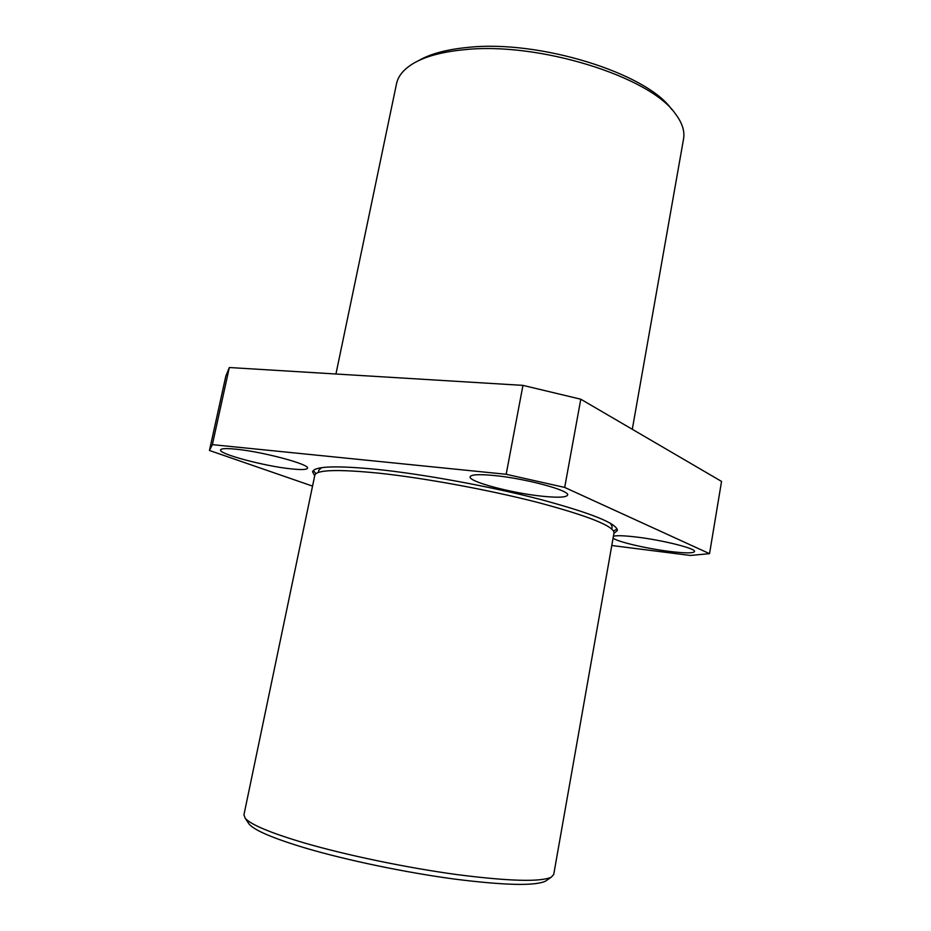 <?xml version="1.0" encoding="UTF-8"?>
<svg xmlns="http://www.w3.org/2000/svg" width="931" height="931" viewBox="0 0 931 931"><rect width="100%" height="100%" fill="white"/><g stroke="black" fill="none" stroke-linecap="round" stroke-linejoin="round"><path stroke-width="1.4" d="M418.636 60.62C430.238 53.858 446.577 49.471 467.641 47.434C539.107 39.428 647.057 73.34 671.6 109.323M632.3 429.296L683.54 139.01C684.937 131.166 682.19 122.717 675.278 113.675C650.152 76.668 538.106 41.511 464.173 49.727C442.388 51.81 425.525 56.337 413.597 63.285C403.833 69.115 398.142 75.935 396.525 83.732L335.94 374.006M546.834 880.237L545.531 881.133C535.057 886.091 504.59 885.381 454.13 879.027C405.579 872.51 346.937 860.279 306.043 848.246C273.423 838.459 254.431 830.394 249.054 824.04L248.181 822.725M303.867 842.811C346.146 855.158 406.928 867.808 457.168 874.616C509.35 881.273 540.736 882.111 551.327 877.142L553.724 874.442L614.018 532.835C613.866 526.131 588.578 516.03 538.165 502.542C489.206 489.915 424.268 477.975 378.591 473.146C337.662 469.108 316.412 469.794 314.818 475.217L243.945 814.788L245.167 818.174C250.59 824.575 270.153 832.78 303.867 842.811M613.087 538.141C617.369 541.772 646.661 548.627 669.494 551.42C684.983 553.293 693.339 553.34 694.561 551.559C696.388 548.603 662.453 540.073 636.222 537.024C624.259 535.616 616.659 535.348 613.424 536.233M235.683 449.161C226.117 448.23 221.078 448.486 220.566 449.929C218.517 453.967 264.939 466.256 291.217 468.875C301.376 469.946 306.788 469.724 307.463 468.223C310.384 464.511 262.484 451.628 235.683 449.161M494.21 475.52C479.069 474.088 471.051 474.519 470.143 476.8C468.2 481.583 511.328 493.069 541.923 496.188C557.785 497.829 566.339 497.457 567.584 495.071C570.331 490.579 525.48 478.464 494.21 475.52M610.527 523.327L612.167 526.748L611.772 528.948M315.958 473.623L313.328 470.516M314.701 475.776L312.572 471.808C314.201 466.187 335.823 465.395 377.439 469.433C423.966 474.275 490.218 486.436 540.12 499.365C591.499 513.179 617.253 523.559 617.369 530.507L613.925 533.393M611.783 545.508L690.313 555.458L709.538 553.666L564.686 487.437L506.173 474.286L212.361 444.646L209.452 450.476L312.548 486.11M564.686 487.437L580.793 399.213L522.954 385.376L229.329 367.524L225.837 376.054L209.452 450.476M506.173 474.286L522.954 385.376M212.361 444.646L229.329 367.524M709.538 553.666L721.548 481.42L580.793 399.213M617.148 529.017L613.552 530.938M318.344 472.448L318.809 470.248L321.591 467.688M545.531 881.133L551.327 877.142M249.054 824.04L245.167 818.174"/></g></svg>
